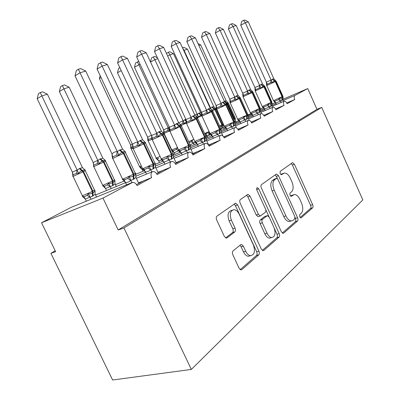 <?xml version="1.0" encoding="UTF-8"?>
<svg xmlns="http://www.w3.org/2000/svg" width="400" height="400" viewBox="0 0 400 400"><rect width="100%" height="100%" fill="white"/><g stroke="black" fill="none" stroke-linecap="round" stroke-linejoin="round"><path stroke-width="0.6" d="M299.71 216.85L300.86 217.925L301.225 217.79L312.63 207.835C313.2 207.145 313.21 206.1 312.66 204.695L294.425 164.265L292.625 162.66L292.305 162.79L280.18 171.37L280.1 173.59L281.395 174.74L284.45 173.03C286.655 173.04 288.6 174.76 290.285 178.195L291.84 181.64C293.645 186.25 293.55 189.635 291.565 191.795L289.995 193.025L289.93 195.28L291.155 196.39L294.435 194.5C296.515 194.595 298.345 196.265 299.925 199.51L301.475 202.935C303.275 207.53 303.21 210.97 301.28 213.25L299.76 214.56L299.71 216.85M233.125 250.84C232.275 251.75 232.18 253.06 232.84 254.76L239.105 268.26L240.87 269.91L241.84 269.625L258.73 254.88C259.49 254 259.555 252.75 258.925 251.135L237.64 204.915L235.58 203.165L217.01 216.095C216.12 216.94 216.01 218.215 216.67 219.925L224.305 236.37L226.28 238.115L227.105 237.86L234.785 231.93C235.615 231.07 235.705 229.81 235.06 228.15L231.38 220.19C229.37 214.25 230.185 210.75 233.825 209.69C235.98 209.82 237.795 211.375 239.275 214.345L253.36 244.905C255.435 251.26 254.495 254.86 250.535 255.7C248.64 255.39 247.05 253.92 245.75 251.285L243.365 246.115L241.5 244.435L240.685 244.69L233.125 250.84M321.705 107.405L123.945 227.96L191.335 369.435L362.825 199.915L321.705 107.405L316.965 109.325L307.735 88.585L294.845 95.475C293.99 96.175 293.955 97.535 294.74 99.545L287.11 103.705C286.215 101.915 285.24 101.08 284.185 101.205L284.11 101.23C283.305 102.03 283.29 103.41 284.065 105.37L275.995 109.77C275.075 107.935 274.06 107.085 272.95 107.215L272.855 107.245C272 108.085 271.97 109.51 272.765 111.53L264.22 116.19C263.275 114.32 262.215 113.45 261.05 113.585L260.93 113.625C260.02 114.5 259.975 115.98 260.795 118.06L251.725 123.005C250.75 121.095 249.65 120.205 248.415 120.345L248.275 120.39C247.305 121.315 247.24 122.845 248.085 124.99L238.44 130.25C237.44 128.295 236.29 127.39 234.99 127.535L234.82 127.59C233.78 128.56 233.695 130.15 234.57 132.36L224.29 137.97C223.265 135.97 222.065 135.045 220.69 135.19L220.48 135.26C219.365 136.28 219.26 137.935 220.165 140.22L209.19 146.205C208.14 144.165 206.885 143.22 205.43 143.365L205.17 143.445C203.975 144.525 203.845 146.25 204.78 148.61L193.04 155.01C191.96 152.935 190.65 151.965 189.115 152.105L188.79 152.205C187.505 153.35 187.345 155.145 188.315 157.59L175.72 164.455C174.615 162.34 173.25 161.35 171.625 161.48L171.22 161.6C169.835 162.815 169.645 164.69 170.645 167.225L157.105 174.61C155.98 172.46 154.555 171.44 152.84 171.56L152.33 171.705C150.83 173 150.605 174.96 151.645 177.59L137.045 185.55C135.9 183.375 134.425 182.33 132.615 182.42L102.965 198.09L41.545 222.755L55.62 251.69L50.91 253.325L55.21 250.84M281.355 231.75L283.05 233.33L283.68 233.105L297.505 221.04C298.125 220.3 298.145 219.2 297.575 217.73L278.49 175.67L276.61 174.025L276.225 174.17L261.53 184.575C260.81 185.28 260.755 186.4 261.35 187.94L281.355 231.75M279.07 237.13L263.825 250.435L263.055 250.69L261.31 249.07L240.16 203.11C239.53 201.49 239.615 200.295 240.41 199.525L248.02 194.325L250.03 196.045L258.42 214.34L260.295 216.005L265.29 212.36C266.005 211.595 266.06 210.44 265.46 208.89L256.89 190.15C256.4 188.765 256.555 187.93 257.355 187.65L258.735 188.835L279.195 233.615C279.795 235.155 279.755 236.325 279.07 237.13L276.87 237.73L262.315 250.385M138.49 182.89L151.645 177.59M143.445 180.89L136.535 184.645M157.945 172.39L170.645 167.225M162.54 170.52L156.62 173.735M176.03 162.62L188.315 157.59M180.305 160.87L175.255 163.615M192.89 153.515L204.78 148.61M196.875 151.87L192.59 154.195M208.64 145L220.165 140.22M212.365 143.455L208.765 145.41M223.685 136.905L234.57 132.36M226.885 135.57L223.88 137.2M237.89 129.265L248.085 124.99M240.51 128.165L238.045 129.505M251.22 122.09L260.795 118.06M253.335 121.205L251.345 122.285M263.76 115.34L272.765 111.53M265.415 114.64L263.855 115.49M275.575 108.975L284.065 105.37M276.825 108.445L275.64 109.085M286.725 102.965L294.74 99.545M287.61 102.585L286.77 103.04M41.545 222.755L71.2 207.34M247.345 115.365L248.05 114.995M248.075 114.985L250.935 113.49M123.945 227.96L118.175 229.965L102.965 198.09M118.175 229.965L316.965 109.325M284.11 101.23L272.545 106.195M264.805 109.515L260.49 111.37M252.455 114.82L248.005 116.735M238.995 120.6L235.825 121.96M191.335 369.435L112.62 380L50.91 253.325M261.465 113.55L260.55 111.52L260.405 109.045L263.455 107.725M271.965 104.045L275.455 102.535M283.06 99.25L307.735 88.585M272.855 107.245L260.925 112.355M252.94 115.77L248.145 117.825M239.82 121.385L234.92 123.485M225.485 127.52L223.7 128.285M260.93 113.625L248.61 118.88M240.36 122.4L235.045 124.665M226.405 128.35L221.005 130.65M248.275 120.39L235.535 125.805M227.005 129.43L221.105 131.935M212.125 135.75L206.185 138.275M234.82 127.59L221.625 133.17M212.795 136.905L206.255 139.67M196.89 143.635L190.365 146.395M220.48 135.26L206.805 141.015M197.65 144.87L190.4 147.925M180.61 152.045L173.435 155.065M205.17 143.445L190.98 149.39M181.475 153.37L173.43 156.74M163.165 161.04L155.275 164.345M188.79 152.205L174.04 158.345M164.16 162.46L155.23 166.18M144.43 170.675L135.74 174.295M171.22 161.6L155.865 167.955M145.575 172.21L135.66 176.31M124.24 181.03L115.435 184.675M152.33 171.705L136.315 178.28M125.585 182.685L95.555 195.01M293.25 194.875L290.925 195.705L293.03 195.035M290.465 196.065L290.925 195.705M283.395 173.4L281.18 174.205L283.27 173.485M280.765 174.505L281.18 174.205M300.125 217.51L310.54 208.455C311.11 207.77 311.125 206.725 310.575 205.32L292.37 164.99L291.22 163.555M277.39 178.605L276.39 176.4L275.17 174.92M282.295 233.015L295.36 221.65C295.985 220.915 296.01 219.815 295.44 218.35L295.11 217.625M294.77 218.855L294.825 216.53L277.995 179.465L276.685 178.315L274.65 179.68C272.49 181.84 272.345 185.335 274.21 190.16L285.925 215.9C287.475 219.065 289.28 220.745 291.35 220.93L293.105 220.285L294.77 218.855M276.43 178.4L274.295 179.14L276.405 178.42M290.66 221.13L289.195 221.555C287.125 221.37 285.315 219.695 283.77 216.535L272.08 190.865C270.215 186.05 270.37 182.565 272.535 180.405L274.295 179.14M258.645 216.51L258.1 216.675L256.225 215.015L247.855 196.77L246.51 195.21M265.67 209.445L269.005 216.74M274.325 228.37L277 234.225L279.195 233.615M267.085 233.235C268.385 235.89 269.945 237.325 271.765 237.55C275.185 236.65 275.915 233.29 273.96 227.48L269.28 217.245L267.45 215.605L262.495 219.285C261.76 220.07 261.7 221.255 262.315 222.83L267.085 233.235L264.87 233.86C266.17 236.505 267.73 237.94 269.55 238.16L271.115 237.73M266.935 215.765L264.685 216.475L266.87 215.81M264.87 233.86L260.11 223.485C259.5 221.91 259.56 220.73 260.295 219.945L264.685 216.475M276.87 237.73C277.555 236.93 277.6 235.76 277 234.225M250.29 255.765L248.265 256.295C246.37 255.985 244.775 254.52 243.48 251.89L241.1 246.74L239.93 245.31M232.17 210.225L231.605 210.405C227.96 211.47 227.135 214.96 229.14 220.885L231.38 220.19M225.625 237.915L232.53 232.595C233.365 231.735 233.455 230.48 232.81 228.825L229.14 220.885M240.185 269.63L256.47 255.47C257.235 254.59 257.3 253.34 256.675 251.73L235.43 205.64L234.03 204.045M281.155 102.495L280.515 101.075L275.8 103.11L273.615 100.9L274.865 101.205L278.4 99.67L279.505 98.335L282.015 98.02L283.07 96.865L282.96 96.35M276.145 81.175L274.645 80.71L272.465 82.66L270.73 82.605L267.22 84.215L266.575 85.215L273.5 100.695L282.93 96.295L276.15 81.185L275.61 81.445L272.515 79.095L273.87 78.85L248.28 21.845L245.32 22.74L271.105 80.135L272.515 79.095M240.755 25.225L241.73 21.35L243.55 20.35L245.32 22.74L240.755 25.225L266.39 82.19L271.065 80.035M266.61 85.335L266.39 82.19M276.435 104.525L275.8 103.11M283.945 101.3L283.16 99.55L282.125 100.495L280.515 101.075M283.025 97.295L283.16 99.55M280.47 100.975L279.505 98.335M275.525 80.495L273.87 78.85M272.465 82.66L271.105 80.135M243.55 20.35L244.74 20L248.28 21.845M213.175 40.88L237.925 95.295L239.435 96.855M198 43.545L200.695 44.925L226.16 100.76L227.7 102.345M200.695 44.925L198.89 45.505M224.365 101.33L226.205 100.855M236.26 122.91L235.47 121.17L234.905 121.78M228.34 102.94L226.77 102.775L227.7 103.51L234.5 118.425L235.16 117.99L228.405 103.17M227.865 102.63L228.4 103.16L227.335 103.68L234.14 118.605L234.085 119.78L235.295 118.19M235.47 121.17L235.325 119M187.475 49.17L183.845 47.325L182.47 47.76L184.05 50.27L210.57 108.12L212.225 106.96L213.785 106.63L187.475 49.17L183.705 50.46M210.115 108.06L210.525 108.02M224.165 129.305L223.34 127.49L221.07 129M215.99 108.765L214.315 108.625L215.265 109.38L222.275 124.7L222.995 124.225L216.03 109.015M212.225 106.96L214.315 108.625L212.635 109.555M219.935 126.73L222.225 125.9L223.16 124.425M223.34 127.49L223.19 125.27M210.57 108.12L211.295 109.605M213.785 106.63L215.31 108.145M166.49 53.515L168.29 52.225L169.865 54.825L197.255 114.31L199.01 113.09L200.655 112.73L173.49 53.66L169.865 54.825L167.66 56.055M194.765 114.88L197.205 114.205M211.385 136.065L210.71 134.595M210.385 134.34L208.815 135.465L207.195 135.9L206.245 136.785M207.945 137.53L207.24 136M199.01 113.09L201.14 114.81L198.56 116.98L196.81 116.905L197.165 114.21M205.07 134.505L206.035 133.225L208.91 132.77L209.055 131.49M206.035 133.225L207.195 135.9M197.255 114.31L198.56 116.98M200.655 112.73L201.79 113.96M168.29 52.225L169.745 51.77L173.49 53.66M157.825 58.69L154.835 59.65L183.145 120.865L185.83 119.29M150.5 62.005L151.53 57.945L153.265 56.96L154.835 59.65L150.53 62.07M178.655 122.78L183.1 120.76M203.455 144.16L202.61 142.325L197.525 144.49L195.395 142.445L193.42 143.075L190.39 144.885M194.205 144.77L193.47 143.18M186.225 121.83L184.47 123.625L182.68 123.54L180.725 124.295M189.24 142.68L191.1 141.73L192.2 140.335L193.42 143.075M183.145 120.865L184.47 123.625M153.265 56.96L154.81 56.475L157.405 57.78M270.04 108.45L269.375 106.975L264.59 109.03L262.335 106.765L263.595 107.09L267.185 105.54L268.31 104.17L270.93 103.825L271.935 102.09M264.8 86.28L263.335 86.03L261.045 88.055L259.275 88L255.71 89.63L255.105 90.77L254.91 87.51L259.67 85.455L261.16 84.36L262.59 84.095L236.19 25.505L233.06 26.455L259.625 85.355M228.43 28.99L229.435 25.005L231.28 23.985L233.06 26.455L228.43 28.99L254.88 87.54M265.25 110.5L264.59 109.03M273 107.205L272.175 105.365L271.075 106.355L269.375 106.975M262.455 106.915L262.245 106.545L271.905 102.03L264.915 86.505M272.03 103.005L272.175 105.365M269.325 106.875L268.31 104.17M264.33 85.805L262.59 84.095M261.045 88.055L259.67 85.455M231.28 23.985L232.54 23.61L236.19 25.505M258.275 114.755L257.58 113.22L252.725 115.3L250.595 113.2L251.67 113.32L255.315 111.75L256.465 110.345L259.2 109.965L260.36 108.315M252.935 91.895L251.37 91.66L248.96 93.77L247.145 93.71L243.53 95.365L242.935 96.525L242.735 93.165L247.56 91.085L249.145 89.94L250.655 89.645L223.39 29.38L220.075 30.385L247.51 90.98M215.385 32.97L216.42 28.87L218.29 27.83L220.075 30.385L215.385 32.97L242.7 93.2M253.42 116.83L252.725 115.3M260.55 111.52L259.38 112.555L257.58 113.22M250.595 113.2L251.035 113.335L250.335 112.74L260.24 108.095L253.025 92.14M257.535 113.115L256.465 110.345M252.485 91.435L250.655 89.645M248.96 93.77L247.56 91.085M218.29 27.83L219.62 27.435L223.39 29.38M245.81 121.44L245.08 119.84L240.15 121.94L237.745 119.545L239.035 119.92L242.73 118.33L243.9 116.89L246.77 116.475L248.035 114.74M240.36 97.84L238.68 97.63L236.145 99.835L234.28 99.765L230.615 101.44L230.035 102.62L229.825 99.165L234.72 97.06L236.405 95.85L238 95.53L209.82 33.49L206.295 34.555L234.67 96.95M201.55 37.195L202.62 32.97L204.51 31.91L206.295 34.555L201.55 37.195L229.79 99.2M240.875 123.535L240.15 121.94M249.3 120.4L248.225 118.04L246.985 119.13L245.08 119.84M248.08 115.44L248.225 118.04M245.03 119.73L243.9 116.89M239.935 97.4L238 95.53M236.145 99.835L234.72 97.06M204.51 31.91L205.925 31.49L209.82 33.49M232.565 128.54L231.8 126.87L226.805 128.995L224.315 126.53L225.615 126.93L229.36 125.325L230.555 123.85L233.565 123.395L234.95 121.555M227.01 104.15L225.205 103.975L222.525 106.275L220.62 106.195L216.9 107.895L216.335 109.095L216.115 105.535L221.08 103.4L222.875 102.13L224.57 101.775L195.4 37.855L191.655 38.99L221.03 103.29M186.855 41.685L187.955 37.325L189.87 36.24L191.655 38.99L186.855 41.685L216.085 105.57M227.565 130.66L226.805 128.995M236.46 127.84L235.15 124.96L233.82 126.105L231.8 126.87M235 122.215L235.15 124.96M231.75 126.76L230.555 123.85M226.615 103.74L224.57 101.775M222.525 106.275L221.08 103.4M189.87 36.24L191.375 35.795L195.4 37.855M178.865 150.685L174.27 152.735L171.79 150.335L172.955 150.775L174.51 150.275L176.395 149.31L177.52 147.88M168.18 127.82L169.52 130.675L167.69 130.585L164.28 132.14L163.84 133.265L163.785 132.645L163.595 129.8L168.18 127.82L169.2 126.95M140.125 64.375L138.875 64.775L168.13 127.71M134.485 67.265L135.57 62.985L137.32 61.985L138.875 64.775L134.485 67.265L163.595 129.8M179.635 152.455L178.86 150.795M175.04 154.39L174.27 152.735M137.32 61.985L138.795 61.52M218.475 136.1L217.675 134.35L212.605 136.495L210.025 133.96L211.335 134.39L215.135 132.765L216.355 131.25L219.515 130.75L221.035 128.81M212.81 110.865L210.87 110.72L208.035 113.125L206.08 113.04L202.31 114.765L201.76 115.985L201.535 112.31L206.565 110.15L208.48 108.81L210.28 108.42L180.06 42.5L176.07 43.71L206.51 110.035M171.21 46.46L172.35 41.96L174.285 40.855L176.07 43.71L171.21 46.46L201.5 112.345M213.405 138.235L212.605 136.495M222.94 136.035L221.24 132.32L219.82 133.53L217.675 134.35M221.09 129.42L221.24 132.32M217.62 134.24L216.355 131.25M212.42 110.46L210.28 108.42M208.035 113.125L206.565 110.15M174.285 40.855L175.89 40.38L180.06 42.5M161.79 160L158.695 160.84L156.125 158.37L157.295 158.845L158.855 158.35M151.875 137.845L148.31 139.64L147.89 140.785L147.64 137.21L151.41 135.185M121.235 70.615L117.48 72.76L147.64 137.21M159.505 162.57L158.695 160.84M117.48 72.76L118.6 68.345L119.84 67.63M197.525 144.49L196.16 142.355L195.395 142.445L194.8 141.875L196.265 142.315L199.97 140.7L201.21 139.14L205.005 138.35C205.895 138.1 206.295 137.5 206.205 136.54M197.675 118.025C197.025 117.375 196.33 117.34 195.585 117.915L192.58 120.435L190.57 120.34L186.755 122.085L186.225 123.33L185.99 119.53L191.085 117.35L193.14 115.93L195.05 115.505L163.7 47.455L159.435 48.745L191.03 117.23M154.53 51.555L155.705 46.905L157.66 45.775L159.435 48.745L154.53 51.555L185.955 119.565M198.32 146.315L197.475 144.49M208.82 145.385L206.415 140.165L204.9 141.44L202.61 142.325M206.26 137.09L206.415 140.165M202.555 142.21L201.21 139.14M197.175 117.525L195.05 115.505M192.58 120.435L191.085 117.35M157.66 45.775L159.375 45.27L163.7 47.455M139.45 166.92L141.095 167.34L139.55 166.645L141.325 165.935M132.72 146.83L131.15 147.775L130.915 148.785L130.65 145.1L132.25 143.865M101.09 77.615L99.365 78.615L130.65 145.1M142.765 169.435L142.115 169.465L140.265 167.64L140.82 167.5L142.16 169.47M142.97 171.285L142.115 169.465M99.365 78.615L100.135 75.585M187.415 152.78L186.515 150.845L181.315 153.03L178.535 150.33L180.235 150.76L183.76 149.18L185.03 147.575C186.45 147.885 187.625 147.685 188.54 146.97L189.035 146.715C189.995 146.44 190.435 145.8 190.37 144.795M181.515 125.67C180.81 125.01 180.06 124.99 179.255 125.6L176.06 128.245L174 128.145L170.14 129.905L169.63 131.17L169.385 127.245L174.545 125.04L176.745 123.535L178.785 123.065L146.215 52.75L141.655 54.13L174.49 124.92M136.695 57L137.92 52.19L139.895 51.035L141.655 54.13L136.695 57L169.355 127.285M182.205 154.945L181.315 153.03M193.08 153.93L190.59 148.54L188.96 149.89L186.515 150.845M190.43 145.43L190.59 148.54M186.46 150.725L185.03 147.575M180.89 125.07L178.785 123.065M176.06 128.245L174.545 125.04M139.895 51.035L141.725 50.495L146.215 52.75M170.235 162.01L169.285 159.97L164.02 162.165L161.13 159.38L163.07 159.795L166.405 158.26L167.7 156.61C169.19 156.92 170.43 156.695 171.41 155.945L171.94 155.665C172.97 155.365 173.46 154.685 173.42 153.625M164.21 133.85C163.45 133.185 162.635 133.18 161.765 133.83L161.225 134.085C160.035 134.4 159.08 135.245 158.37 136.615L156.245 136.5L152.345 138.28L151.865 139.57L151.61 135.505L156.825 133.28L159.195 131.68L161.375 131.165L127.485 58.42L122.595 59.905L156.77 133.155M117.595 62.835L118.865 57.85L120.855 56.67L122.595 59.905L117.595 62.835L151.58 135.545M164.965 164.19L164.02 162.165M176.24 163.075L173.65 157.505L171.9 158.94L169.285 159.97M173.48 154.41L173.65 157.505M169.225 159.85L167.7 156.61M163.45 133.15L161.375 131.165M158.37 136.615L156.825 133.28M120.855 56.67L122.815 56.09L127.485 58.42M102.65 185.795L103.815 186.385L105.37 185.925L107.375 184.895L108.58 183.31C110.1 183.585 111.4 183.33 112.47 182.54L112.435 181.105L114.45 179.86L105.575 161.165M105.465 160.545L105.675 160.785C104.815 160.19 103.9 160.235 102.93 160.925L102.335 161.205C101.055 161.565 100.045 162.43 99.295 163.79L97.27 163.655L95.155 164.46L93.745 165.27L93.435 166.455M59.35 91.545L60.595 86.665L62.385 85.59L97.89 160.48L99.895 159.06L102.855 158.175L69.14 87.175L63.84 88.88L59.35 91.545L93.15 162.51L97.83 160.36M104.47 160.365L105.56 161.14L93.8 166.625L93.15 162.51M116.3 186.495L115.065 183.895L112.55 185.695L105.58 188.505L103.785 186.73L104.26 186.55L105.58 188.505M111.25 188.57L110.28 186.535M106.495 190.52L105.53 188.505M112.55 185.695L112.47 182.54L113.055 182.24C114.18 181.89 114.775 181.175 114.84 180.09L115.065 183.895M108.58 183.31L110.22 186.415M97.89 160.48L99.295 163.79M102.855 158.175L105.675 160.785M62.385 85.59L64.51 84.92L69.14 87.175M142.45 169.095L143.785 169.675L144.64 169.485L147.77 168.005L149.09 166.305C150.66 166.615 151.97 166.37 153.025 165.575L153.595 165.275C154.7 164.94 155.25 164.215 155.24 163.1M145.65 142.63C144.82 141.96 143.935 141.97 142.995 142.66L142.41 142.935C141.14 143.285 140.125 144.17 139.37 145.6L137.185 145.47L133.245 147.265L132.8 148.58L132.5 144.405L133.14 143.79L135.655 142.41L137.805 142.125L140.355 140.425L142.695 139.85L107.38 64.51L102.115 66.105L137.745 141.995M97.085 69.095L98.4 63.93L100.405 62.725L102.115 66.105L97.085 69.095L132.5 144.405M151.795 171.925L150.785 169.765L148.335 171.35L145.465 171.97L143.51 170L144.13 169.81L143.785 169.675M146.47 174.11L145.465 171.97M158.18 172.89L155.475 167.125L153.595 168.645L150.785 169.765M155.295 164.055L155.475 167.125M150.725 169.64L149.09 166.305M144.72 141.81L142.695 139.85M139.37 145.6L137.805 142.125M100.405 62.725L102.515 62.1L107.38 64.51M96.52 197.035L95.19 194.245L92.49 196.165L85.28 199.04L82.28 196.245L83.44 196.88L84.985 196.435L87.015 195.395L88.24 193.76C89.84 194.035 91.215 193.755 92.365 192.92L92.305 191.44L94.535 190.065L85.3 170.735M85.08 169.985L85.415 170.34C84.48 169.74 83.49 169.81 82.445 170.545L81.805 170.845C80.44 171.24 79.365 172.145 78.57 173.565L76.49 173.42L74.34 174.23L72.955 175.025L72.68 176.235M37.175 98.715L38.47 93.655L40.255 92.56L77.15 170.12L79.305 168.61L82.475 167.645L47.36 94.17L41.665 96L37.175 98.715L72.39 172.155L77.09 169.99M72.42 172.115L73.005 174.92L72.68 174.82L72.39 172.155M91.095 199.245L90.055 197.075M86.31 201.19L85.28 199.04M92.49 196.165L92.365 192.92L92.99 192.6C94.2 192.21 94.855 191.45 94.96 190.31L95.19 194.245M88.24 193.76L89.995 196.95M77.15 170.12L78.57 173.565M82.475 167.645L85.415 170.34M40.255 92.56L42.54 91.84L47.36 94.17M133.895 179.09L133.855 175.61C135.045 175.24 135.655 174.465 135.685 173.29L135.935 177.465L133.895 179.09L130.84 180.345C129.37 181.725 127.61 182.45 125.555 182.515L123.625 180.585L124.2 180.375L123.69 180.17L127.715 178.495L129.06 176.745C130.715 177.055 132.105 176.785 133.24 175.935L133.855 175.61L133.84 174.025C135.535 173.135 135.98 172.815 135.18 173.065L125.495 152.53M122.595 149.195L85.73 71.065L80.06 72.785L117.33 151.645L119.45 150.125L122.595 149.195L125.68 152.07C124.775 151.4 123.815 151.43 122.79 152.17L122.16 152.465C120.8 152.845 119.715 153.78 118.91 155.27L116.665 155.13L112.69 156.94L112.285 158.275M75.005 75.84L76.37 70.475L78.385 69.245L80.06 72.785L75.005 75.84L112.01 153.905C113.425 152.46 115.16 151.66 117.215 151.515L117.265 151.51M125.48 152.495L112.77 158.43L112.67 156.96L112.255 156.955L111.98 153.945M131.955 182.6L130.875 180.31M126.585 184.8L125.505 182.515M138.75 183.44L135.935 177.465M122.36 179.54L123.69 180.17M130.81 180.175L129.06 176.745M118.91 155.27L117.33 151.645M78.385 69.245L80.66 68.57L85.73 71.065M300.775 217.92L301.225 217.79M281.365 174.74L281.66 174.64M291.095 196.39L291.47 196.275M70.7 207.54L131.745 182.7M248.07 115.625L251.695 114.065M260.33 110.345L264.355 108.61M272.13 105.26L276.015 103.59M283.52 100.355L294.845 95.475M292.37 164.99L294.425 164.265M310.575 205.32L312.66 204.695M310.54 208.455L312.63 207.835M276.39 176.4L278.49 175.67M295.44 218.35L297.575 217.73M295.36 221.65L297.505 221.04M282.925 233.315L283.68 233.105M272.535 180.405L274.65 179.68M272.08 190.865L274.21 190.16M283.77 216.535L285.925 215.9M262.93 250.67L263.825 250.435M247.855 196.77L250.03 196.045M256.225 215.015L258.42 214.34M256.675 189.53L258.735 188.835M260.295 219.945L262.495 219.285M260.11 223.485L262.315 222.83M241.1 246.74L243.365 246.115M243.48 251.89L245.75 251.285M232.81 228.825L235.06 228.15M232.53 232.595L234.785 231.93M226.25 238.11L227.105 237.86M235.43 205.64L237.64 204.915M256.675 251.73L258.925 251.135M256.47 255.47L258.73 254.88M240.76 269.89L241.84 269.625M282.125 100.495L282.435 96.645L275.61 81.445L266.685 85.555M272.185 79.245L275.285 81.6L282.11 96.81L281.805 100.665M273.475 100.64L273.82 101.08M280.485 101.105L278.4 99.67M275.845 103.105L274.865 101.205M270.73 82.605L271.02 80.04M267.22 84.215L266.42 82.16M224.725 101.16L226.77 102.775L226.405 102.945L227.335 103.68L226.815 103.925M233.62 118.87L234.5 118.425L234.18 120.09M224.425 101.465L226.405 102.945M215.375 108.415L216.025 109L214.88 109.565L221.9 124.895L222.275 124.7L222.11 128.53M211.84 107.14L214.88 109.565L212.605 110.625M219.605 126.015L221.9 124.895L221.73 128.725M210.485 108.025L210.56 108.87M198.605 113.28L201.705 115.785L197.46 117.76M204.655 133.6L208.955 131.54M201.14 114.81L201.715 115.07M208.815 135.465L208.91 132.77L209.31 132.565L209.21 135.26M209.435 132.31L209.31 132.565M205.125 134.615L207.21 136.03M186.18 123.11L181.26 125.38M188.675 141.66L193.815 139.29M191.1 141.73L193.44 143.21M194.93 142.045L195.135 142.605M178.69 122.865L179.15 123.63M183.055 120.76L182.68 123.54M184.58 119.78L186.25 121.43M185.015 119.58L186.26 121.02M271.075 106.355L271.365 102.41L264.325 86.79L261.16 84.36M264.61 86.115L264.91 86.495L255.205 90.97M260.81 84.525L263.98 86.955L271.02 102.585L270.735 106.535M262.215 106.48L255.09 90.7M269.34 107.005L267.185 105.54M264.635 109.03L263.595 107.09M259.275 88L259.58 85.355M255.71 89.63L254.91 87.51M259.38 112.555L259.65 108.51L252.385 92.445L249.145 89.94M252.545 91.61L253.015 92.125L243.065 96.72L250.305 112.665M248.77 90.11L252.015 92.62L259.285 108.695L259.02 112.75M257.55 113.25L255.315 111.75M252.77 115.3L251.67 113.32M247.145 93.71L247.465 90.985M243.53 95.365L242.735 93.165M246.985 119.13L247.23 114.975L247.875 114.52L240.42 98.105L239.72 98.445L236.405 95.85M237.68 119.22L247.23 114.975L239.72 98.445L230.2 102.805M236.01 96.035L239.325 98.63L246.845 115.175L246.6 119.33M245.045 119.87L242.73 118.33M240.2 121.94L239.035 119.92M234.28 99.765L234.625 96.955M230.615 101.44L229.825 99.165M233.82 126.105L234.04 121.845L234.75 121.34L227.04 104.445M226.255 103.76L227.03 104.425L226.27 104.81L222.875 102.13M224.275 126.18L234.04 121.845L226.27 104.81L216.535 109.275M222.455 102.325L225.855 105.01L233.63 122.055L233.415 126.325M231.765 126.9L229.36 125.325M226.85 128.995L225.615 126.93M220.62 106.195L220.98 103.29M216.9 107.895L216.115 105.535M171.8 149.985L177.525 147.595M169.585 130.93L164.085 133.42M172.955 150.775L174.315 152.735M176.395 149.31L178.83 150.825M163.625 129.77L164.28 132.14M168.085 127.71L167.69 130.585M219.82 133.53L220.01 129.15L220.79 128.595L212.805 111.185L211.96 111.59L208.48 108.81M210.02 133.58L220.01 129.15L211.96 111.59L202 116.155M208.035 109.015L211.515 111.8L219.575 129.38L219.39 133.76M217.64 134.385L215.135 132.765M212.655 136.495L211.335 134.39M206.08 113.04L206.465 110.04M202.31 114.765L201.535 112.31M156.155 158L160.07 156.46M151.82 139.3L148.165 140.935M157.295 158.845L158.74 160.84M147.665 137.175L148.31 139.64M204.9 141.44L205.05 136.94L205.91 136.325L197.64 118.365M196.56 117.59L197.63 118.345L196.7 118.815L193.14 115.93M194.825 141.47L205.05 136.94L196.7 118.815L186.51 123.485M192.66 116.15L196.225 119.04L204.585 137.185L204.435 141.685M202.575 142.36L199.97 140.7M190.57 120.34L190.985 117.235M186.755 122.085L185.99 119.53M139.5 166.535L131.215 148.935M132.75 148.275L131.225 148.955L131.15 147.775L130.865 147.91M140.62 167.43L141.08 167.34M130.68 145.065L131.3 147.625M188.96 149.89L189.07 145.265L190.025 144.58L181.44 126.035M180.215 125.225L181.43 126.01L180.395 126.535L176.745 123.535M178.595 149.9L189.07 145.265L180.395 126.535L169.96 131.32M176.235 123.77L179.89 126.775L188.575 145.52L188.465 150.155M186.48 150.88L183.76 149.18M181.365 153.03L179.86 150.83M174 128.145L174.44 124.92M170.14 129.905L169.385 127.245M171.9 158.94L171.96 154.175L173.025 153.41L164.1 134.245M162.83 133.41L164.09 134.22L162.94 134.805L159.195 131.68M161.22 158.92L171.96 154.175L162.94 134.805L152.235 139.705M158.65 131.935L162.395 135.06L171.43 154.45L171.37 159.22M169.25 160.01L166.405 158.26M164.07 162.165L162.46 159.92M156.245 136.5L156.72 133.155M152.345 138.28L151.61 135.505M102.735 185.375L112.435 181.105L103.445 162.18L99.895 159.06M103.815 186.385L104.26 186.55L104.645 186.2L102.795 185.51L93.785 166.6M100.49 158.785L104.04 161.9L113.02 180.805L113.135 185.395M107.375 184.895L110.25 186.57M93.18 162.475L93.755 165.26M97.785 160.36L97.27 163.655M153.595 168.645L153.6 163.735L154.79 162.88L145.5 143.055M144.195 142.195L145.485 143.025L144.195 143.68L140.355 140.425M142.58 168.6L144.29 168.12L153.6 163.735L144.195 143.68L133.215 148.71M139.77 140.695L143.615 143.955L153.025 164.035L153.025 168.945M150.75 169.805L147.77 168.005M145.515 171.97L144.13 169.81L144.625 169.485L142.655 168.76L133.235 148.74L133.13 147.375L132.755 147.475M137.185 145.47L137.695 141.995M133.245 147.265L132.535 144.37M82.375 195.81L92.305 191.44L82.945 171.86L73.055 176.385M84.185 169.92L85.285 170.71L83.58 171.56L92.93 191.12L93.11 195.84M79.945 168.315L83.58 171.56L82.945 171.86L79.305 168.61M83.44 196.88L84.05 197.115L85.33 199.04M87.015 195.395L90.025 197.11M83.61 197.31L84.45 196.64C84.115 196.985 83.445 196.76 82.445 195.955L73.07 176.415L72.955 175.025M77.04 169.99L76.49 173.42M122.52 179.015L124.12 178.605L133.84 174.025L124.025 153.235L120.085 149.83M119.45 150.125L123.4 153.53L133.22 174.345L133.285 179.415M124.79 179.905L122.6 179.195L112.75 158.395M130.84 180.345L127.715 178.495M125.555 182.515L124.2 180.375L124.78 179.905M116.665 155.13L117.215 151.515M112.69 156.94L112.01 153.905M292.34 162.765L292.625 162.66M276.26 174.15L276.61 174.025M289.195 221.555L291.35 220.93M247.525 194.49L248.02 194.325M258.1 216.675L260.295 216.005M257.04 187.755L257.355 187.65M269.55 238.16L271.765 237.55M240.745 244.645L241.5 244.435M248.265 256.295L250.535 255.7M235 203.355L235.58 203.165M239.71 97.17L240.005 97.44M235.3 118.47L235.19 118.045M223.145 124.82L223.03 124.29M260.275 108.16L260.37 108.47M242.905 96.355L243.075 96.73M247.915 114.595L248.035 115.05M240.415 98.09L239.785 97.49M229.99 102.35L237.715 119.3L238.585 119.95L238.03 119.86M234.795 121.43L234.925 122.005M216.4 108.49L224.315 126.27L225.355 126.96L224.69 126.925M172.365 150.875L173.08 150.76L171.84 150.075L164.095 133.44L163.995 132.44L163.79 132.645M220.84 128.69L220.975 129.385M212.8 111.165L211.875 110.45M201.705 115.49L201.875 115.25L202.01 116.175L210.065 133.685L211.275 134.395L210.505 134.44M157.595 158.79L156.2 158.1L148.175 140.955L148.085 139.865L147.84 140.045M156.815 158.995L157.58 158.795M205.97 136.435L206.105 137.235M186.165 122.71L186.39 122.47L186.52 123.51L194.875 141.585L196.265 142.315M190.09 144.7L190.225 145.6M169.575 130.41L169.85 130.195L169.97 131.345L178.655 150.025L180.235 150.76M179.265 151L180.22 150.765M173.1 153.545L173.23 154.54M151.81 138.645L152.14 138.475L152.25 139.735L161.29 159.06L163.07 159.79M162.01 160.165L163.05 159.795M114.605 181.12L114.52 179.985M154.875 163.03L155 164.12M94.705 191.38L94.615 190.205M135.275 173.23L135.405 174.415"/></g></svg>
